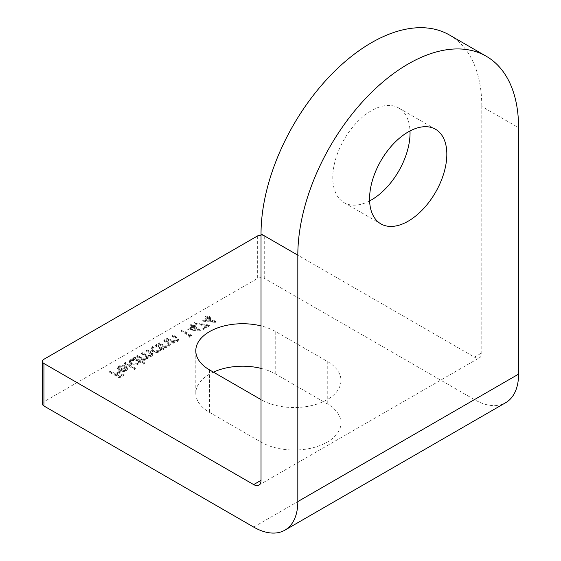 <?xml version="1.0" encoding="UTF-8"?>
<svg xmlns="http://www.w3.org/2000/svg" width="561" height="561" viewBox="0 0 561 561"><rect width="100%" height="100%" fill="white"/><g stroke="black" fill="none" stroke-linecap="round" stroke-linejoin="round"><path stroke-width="0.42" stroke-dasharray="2.81 2.1" d="M369.608 200.922A54.634 31.542 -60 0 1 344.089 202.64A54.634 31.542 -60 0 1 335.716 158.861A54.634 31.542 -60 0 1 371.41 110.713A54.634 31.542 -60 0 1 398.724 108.007A54.634 31.542 -60 0 1 410 130.965M202.374 328.858L203.37 329.433L209.358 325.976L194.26 323.164L193.917 323.844L206.883 326.257L202.374 328.858L202.374 328.01L203.37 328.585L203.37 329.433M188.272 337L189.835 337.252L191.638 336.207L181.904 330.59L181.028 331.095L189.765 336.137L188.272 337L188.272 336.151L189.835 336.397L189.835 337.252M158.44 344.138L165.551 348.241L166.428 347.736L165.144 347L169.261 346.249L170.376 344.742L168.314 342.631L164.682 340.534L163.805 341.039L168.665 343.963L169.113 344.77L168.23 345.828L163.931 346.144L159.31 343.634L158.44 344.138L158.44 343.29L165.551 347.392L165.551 348.241M136.596 356.747L143.714 360.856L144.584 360.351L143.35 359.636L147.164 359.005L148.174 357.673L147.711 356.705L152.038 356.193L153.027 354.868L151.063 352.848L147.206 350.618L146.33 351.123L151.758 354.804L151.014 355.772C148.805 356.558 146.835 356.312 145.11 355.029L142.34 353.43L141.463 353.935L146.863 357.63L146.141 358.591C144.044 359.363 142.15 359.159 140.467 357.967L137.473 356.242L136.596 356.747L136.596 355.898L143.714 360.001L143.714 360.856M124.493 363.738L134.479 369.503L135.348 368.998L125.362 363.233L124.493 363.738L124.493 362.883L134.479 368.647L134.479 369.503M109.64 372.308L119.374 377.932L124.114 375.19L123.118 374.615L119.248 376.852L116.253 375.12L120.124 372.89L119.128 372.308L115.257 374.545L110.51 371.803L109.64 372.308L109.64 371.459L119.374 377.083L119.374 377.932M261.026 368.381A46.829 27.04 180 0 1 275.746 374.131L327.252 403.871A46.829 27.04 180 0 1 340.969 422.987A46.829 27.04 180 0 1 312.063 447.966A46.829 27.04 180 0 1 261.026 442.103L209.512 412.363A46.829 27.04 180 0 1 195.796 393.247A46.829 27.04 180 0 1 213.397 372.125M42.419 403.871A5.203 3.001 180 0 1 43.94 401.746L257.345 278.536A5.203 3.001 180 0 1 264.708 278.536L474.431 399.621A62.439 36.051 -120 0 0 505.65 402.714M119.851 367.28L123.967 366.635L124.332 365.947L119.086 366.712L117.558 368.647L119.17 370.891L122.361 371.796L126.47 370.954L127.936 368.493L126.239 366.621L119.872 370.295L118.75 368.766L119.851 367.28L119.851 366.431L123.967 365.786L123.967 366.635M123.967 365.786L124.332 365.099L119.086 365.863L117.558 367.799L119.17 370.043L122.361 370.94L126.47 370.106L127.985 368.072L127.985 368.928L127.936 367.637L126.239 365.765L126.239 366.621M143.714 364.166L144.584 363.661L134.598 357.897L133.728 358.402L134.956 359.117L130.699 360.008L129.149 362.161L130.692 364.285C133.167 365.449 135.636 365.435 138.09 364.243L139.465 361.719L143.714 364.166L143.714 363.318L144.584 362.813L144.584 363.661M144.584 362.813L134.598 357.048L133.728 357.553L134.956 358.262L130.699 359.159L129.149 361.312L130.692 363.437C133.167 364.601 135.636 364.587 138.09 363.395L139.465 360.863L139.542 362.273L139.465 360.863L143.714 363.318M162.683 349.903L163.56 349.398L156.442 345.288L155.572 345.793L156.799 346.502L152.536 347.399L150.993 349.552L152.529 351.677C155.011 352.841 157.473 352.827 159.927 351.635L161.365 349.138L162.683 349.903L162.683 349.054L163.56 348.549L163.56 349.398M163.56 348.549L156.442 344.44L155.572 344.945L156.799 345.653L152.536 346.551L150.993 348.697L152.529 350.828C155.011 351.992 157.473 351.978 159.927 350.786L161.365 348.29L161.442 349.657L161.365 348.29L162.683 349.054M166.68 339.377L173.791 343.486L174.667 342.981L173.384 342.245L177.493 341.495L178.615 339.987L176.554 337.876L172.914 335.78L172.045 336.284L176.904 339.209L177.346 340.008L176.47 341.074L172.164 341.383L167.55 338.879L166.68 339.377L166.68 338.528L173.791 342.638L173.791 343.486M187.767 329.798L200.999 331.095L194.26 327.203L195.382 326.551L194.387 325.976L193.257 326.628L191.013 325.331L190.144 325.836L192.388 327.133L187.767 329.798L187.767 328.949L200.824 330.345L200.824 331.193M202.745 321.151L215.978 322.449L209.239 318.557L210.361 317.905L209.358 317.33L208.236 317.982L205.992 316.685L205.116 317.189L207.367 318.487L202.745 321.151L202.745 320.303L215.796 321.698L215.796 322.547M264.708 278.536L264.708 236.048L474.431 357.133A10.407 6.01 -120 0 0 479.634 357.652A10.407 6.01 -120 0 0 481.787 352.883L481.787 106.464L518.581 127.712M449.459 35.006A156.105 90.125 -60 0 1 481.787 106.464M261.026 442.103L261.026 399.621A46.829 27.04 0 0 0 312.063 405.477A46.829 27.04 0 0 0 340.969 380.498A46.829 27.04 0 0 0 327.252 361.382L275.746 331.642A46.829 27.04 0 0 0 261.026 325.899M264.708 236.048A5.203 3.001 0 0 0 261.026 235.171M119.374 377.083L124.114 374.341L124.114 375.19M124.114 374.341L123.118 373.766L123.118 374.615M123.118 373.766L119.248 376.003L119.248 376.852M119.248 376.003L116.253 374.271L116.253 375.12M116.253 374.271L120.124 372.034L120.124 372.89M120.124 372.034L119.128 371.459L119.128 372.308M119.128 371.459L115.257 373.696L115.257 374.545M115.257 373.696L110.51 370.954L110.51 371.803M110.51 370.954L109.64 371.459M124.332 365.099L124.332 365.947M119.086 365.863L119.086 366.712M119.17 370.043L119.17 370.891M122.361 370.94L122.361 371.796M126.47 370.106L126.47 370.954M126.239 365.765L119.872 369.447L119.872 370.295M119.872 369.447L118.75 367.918L119.851 366.431M120.839 369.895L126.239 366.775L126.87 367.946L125.643 369.573L123.139 370.246L120.839 369.895L120.839 370.744L126.239 367.63L126.87 368.794L125.643 370.421L123.139 371.094L120.839 370.744M126.239 366.775L126.239 367.63M123.139 370.246L123.139 371.094M125.643 369.573L125.643 370.421M134.479 368.647L135.348 368.149L135.348 368.998M135.348 368.149L125.362 362.385L125.362 363.233M125.362 362.385L124.493 362.883M134.598 357.048L134.598 357.897M133.728 357.553L133.728 358.402M134.956 358.262L134.956 359.117M130.699 359.159L130.699 360.008M130.692 363.437L130.692 364.285M138.09 363.395L138.09 364.243M131.604 359.643L137.27 359.601L138.455 361.207L137.228 362.883L131.554 362.925L130.404 361.291L131.604 359.643L131.604 360.499L137.27 360.45L138.455 362.055L137.228 363.731L131.554 363.78L130.404 362.14L131.604 360.499M137.27 359.601L137.27 360.45M137.228 362.883L137.228 363.731M131.554 362.925L131.554 363.78M143.714 360.001L144.584 359.503L144.584 360.351M144.584 359.503L143.35 358.788L143.35 359.636M143.35 358.788L145.334 358.795L145.334 359.643M145.334 358.795L147.164 358.156L147.164 359.005M147.164 358.156L148.174 356.824L147.711 355.856L147.711 356.705M147.711 355.856L152.038 355.344L152.038 356.193M152.038 355.344L153.027 354.019L151.063 351.999L147.206 349.769L147.206 350.618M147.206 349.769L146.33 350.274L146.33 351.123M146.33 350.274L151.758 353.956L151.014 355.772M151.014 354.924C148.805 355.709 146.835 355.464 145.11 354.18L142.34 352.581L142.34 353.43M142.34 352.581L141.463 353.086L141.463 353.935M141.463 353.086L146.863 356.782L146.141 358.591M146.141 357.736C144.044 358.514 142.15 358.304 140.467 357.119L137.473 355.394L137.473 356.242M137.473 355.394L136.596 355.898M156.442 344.44L156.442 345.288M155.572 344.945L155.572 345.793M156.799 345.653L156.799 346.502M152.536 346.551L152.536 347.399M152.529 350.828L152.529 351.677M159.927 350.786L159.927 351.635M153.441 347.035L159.114 346.986L160.299 348.591L159.065 350.274L153.391 350.316L152.248 348.683L153.441 347.035L153.441 347.883L159.114 347.841L160.299 349.447L159.065 351.123L153.391 351.165L152.248 349.531L153.441 347.883M159.114 346.986L159.114 347.841M159.065 350.274L159.065 351.123M153.391 350.316L153.391 351.165M165.551 347.392L166.428 346.887L166.428 347.736M166.428 346.887L165.144 346.151L165.144 347M165.144 346.151L169.261 345.401L169.261 346.249M169.261 345.401L170.376 343.893L168.314 341.782L164.682 339.685L164.682 340.534M164.682 339.685L163.805 340.19L163.805 341.039M163.805 340.19L168.665 343.115L168.665 343.963M168.665 343.115L169.113 343.914L168.23 344.98L168.23 345.828M168.23 344.98L163.931 345.288L163.931 346.144M163.931 345.288L159.31 342.785L159.31 343.634M159.31 342.785L158.44 343.29M173.791 342.638L174.667 342.133L174.667 342.981M174.667 342.133L173.384 341.39L173.384 342.245M173.384 341.39L177.493 340.646L177.493 341.495M177.493 340.646L178.615 339.139L176.554 337.028L172.914 334.931L172.914 335.78M172.914 334.931L172.045 335.429L172.045 336.284M172.045 335.429L176.904 338.36L176.904 339.209M176.904 338.36L177.346 339.16L176.47 340.225L176.47 341.074M176.47 340.225L172.164 340.534L172.164 341.383M172.164 340.534L167.55 338.024L167.55 338.879M167.55 338.024L166.68 338.528M189.835 336.397L191.638 335.359L191.638 336.207M191.638 335.359L181.904 329.742L181.904 330.59M181.904 329.742L181.028 330.247L181.028 331.095M181.028 330.247L189.765 335.289L189.765 336.137M189.765 335.289L188.272 336.151M200.824 330.345L200.999 331.095M200.999 330.247L194.26 326.355L194.26 327.203M194.26 326.355L195.382 325.703L195.382 326.551M195.382 325.703L194.387 325.128L194.387 325.976M194.387 325.128L193.257 325.78L193.257 326.628M193.257 325.78L191.013 324.482L191.013 325.331M191.013 324.482L190.144 324.987L190.144 325.836M190.144 324.987L192.388 326.278L192.388 327.133M192.388 326.278L187.767 328.949M190.481 328.536L193.384 326.86L197.612 329.3L190.481 328.536L190.481 329.384L193.384 327.708L197.612 330.149L190.481 329.384M193.384 326.86L193.384 327.708M197.612 329.3L197.612 330.149M203.37 328.585L209.358 325.128L209.358 325.976M209.358 325.128L194.26 322.316L194.26 323.164M194.26 322.316L193.917 323.844M193.917 322.996L206.883 325.408L206.883 326.257M206.883 325.408L202.374 328.01M215.796 321.698L215.978 322.449M215.978 321.6L209.239 317.708L209.239 318.557M209.239 317.708L210.361 317.056L210.361 317.905M210.361 317.056L209.358 316.481L209.358 317.33M209.358 316.481L208.236 317.126L208.236 317.982M208.236 317.126L205.992 315.836L205.992 316.685M205.992 315.836L205.116 316.334L205.116 317.189M205.116 316.334L207.367 317.631L207.367 318.487M207.367 317.631L202.745 320.303M205.459 319.889L208.362 318.213L212.591 320.654L205.459 319.889L205.459 320.738L208.362 319.062L212.591 321.502L205.459 320.738M208.362 318.213L208.362 319.062M212.591 320.654L212.591 321.502M253.663 527.074L474.431 399.621M474.431 357.133L481.787 352.883M257.345 236.048L257.345 278.536M43.94 401.746L43.94 359.257M327.252 361.382L327.252 403.871M275.746 331.642L275.746 374.131M209.512 369.881L209.512 412.363M151.063 351.999L151.063 352.848M150.194 352.504L150.194 353.353M145.11 354.18L145.11 355.029M145.082 355.176L145.082 356.025M140.467 357.119L140.467 357.967M168.314 341.782L168.314 342.631M167.15 342.119L167.15 342.967M161.884 344.265L161.884 345.12M176.554 337.028L176.554 337.876M175.39 337.364L175.39 338.213M170.123 339.51L170.123 340.359M435.518 129.247L398.724 108.007M258.873 485.104L479.634 357.652M380.884 223.881L344.089 202.64M340.969 380.498L340.969 422.987M195.796 350.758L195.796 393.247M117.558 368.647L117.558 367.799M118.75 368.766L118.75 367.918M126.87 368.794L126.87 367.946M129.149 362.161L129.149 361.312M138.455 362.055L138.455 361.207M130.404 362.14L130.404 361.291M148.174 357.673L148.174 356.824M153.027 354.868L153.027 354.019M151.758 354.804L151.758 353.956M146.863 357.63L146.863 356.782M150.993 349.552L150.993 348.697M160.299 349.447L160.299 348.591M152.248 349.531L152.248 348.683M170.376 344.742L170.376 343.893M169.113 344.77L169.113 343.914M178.615 339.987L178.615 339.139M177.346 340.008L177.346 339.16"/><path stroke-width="0.84" d="M410 130.965A54.634 31.542 -60 0 1 371.41 199.933A54.634 31.542 -60 0 1 369.608 200.922M408.198 131.954A54.634 31.542 -60 0 1 435.518 129.247A54.634 31.542 -60 0 1 443.891 173.033A54.634 31.542 -60 0 1 408.198 221.174A54.634 31.542 -60 0 1 380.884 223.881A54.634 31.542 -60 0 1 372.511 180.102A54.634 31.542 -60 0 1 408.198 131.954M213.397 372.125A46.829 27.04 180 0 1 261.026 368.381M261.026 235.171A5.203 3.001 0 0 0 257.345 236.048L43.94 359.257A5.203 3.001 0 0 0 42.419 361.382A5.203 3.001 0 0 0 43.94 363.507L43.94 405.996L253.663 527.074A62.439 36.051 -120 0 0 284.89 530.166A62.439 36.051 -120 0 0 297.821 501.583L297.821 255.164L261.026 233.923A156.105 90.125 -60 0 1 371.41 42.734A156.105 90.125 -60 0 1 449.459 35.006L486.254 56.247A156.105 90.125 120 0 0 408.198 63.975A156.105 90.125 120 0 0 297.821 255.164M43.94 405.996A5.203 3.001 180 0 1 42.419 403.871L42.419 361.382M43.94 363.507L253.663 484.592A10.407 6.01 -120 0 0 258.873 485.104A10.407 6.01 -120 0 0 261.026 480.342L261.026 233.923M284.89 530.166L505.65 402.714A62.439 36.051 -120 0 0 518.581 374.131L518.581 127.712A156.105 90.125 120 0 0 486.254 56.247M261.026 325.899A46.829 27.04 0 0 0 195.796 350.758A46.829 27.04 0 0 0 209.512 369.881L261.026 399.621M297.821 501.583L518.581 374.131M253.663 484.592L261.026 480.342"/></g></svg>
